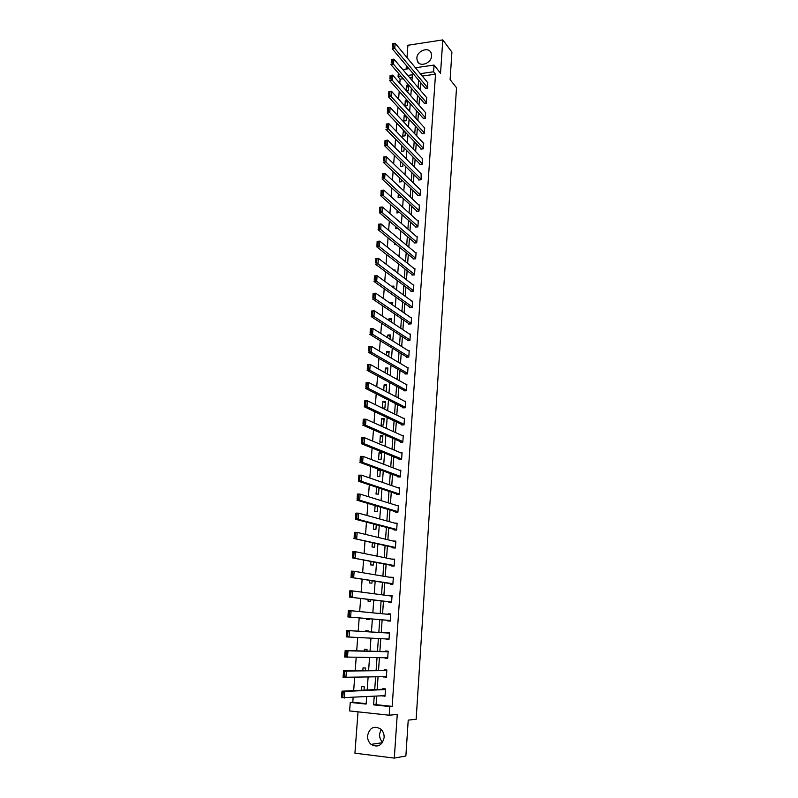 <?xml version="1.0" encoding="UTF-8"?>
<svg xmlns="http://www.w3.org/2000/svg" width="798" height="798" viewBox="0 0 798 798"><rect width="100%" height="100%" fill="white"/><g stroke="black" fill="none" stroke-linecap="round" stroke-linejoin="round"><path stroke-width="1.2" d="M416.855 58.104L417.324 61.057C419.648 67.591 431.439 63.391 431.598 55.92L431.169 53.047C428.855 46.414 417.025 50.633 416.855 58.104M382.651 742.28C380.447 740.105 379.419 737.372 379.569 734.09L381.105 729.362M367.569 735.656C367.419 739.237 368.586 742.14 371.07 744.374C377.743 747.886 382.092 745.631 384.117 737.601C384.267 734.13 383.16 731.287 380.796 729.073C374.082 725.352 369.674 727.547 367.569 735.656M403.16 78.743L400.117 79.172L398.072 76.817L398.352 73.177M358.023 711.846L354.93 753.182L394.302 758.1L405.873 756.005L408.217 720.135L416.147 719.257L456.516 87.75L450.102 79.591L451.907 52.109L442.79 39.9L407.918 45.257L407 57.586M406.391 65.626L406.132 69.097M376.676 696.125L376.067 704.674L392.177 706.36L389.793 706.559L389.195 715.217L349.604 710.928L350.252 702.41L366.132 704.075L366.671 696.714M353.145 697.512L352.786 702.24L350.252 702.41M400.117 79.172L399.808 83.261M399.2 91.291L398.601 99.161M397.993 107.141L397.384 115.161M396.776 123.101L396.157 131.271M395.559 139.161L394.93 147.49M394.332 155.341L393.683 163.819M393.095 171.63L392.436 180.268M391.848 188.019L391.18 196.827M390.591 204.527L389.913 213.495M389.334 221.146L388.636 230.273M388.057 237.884L387.359 247.181M386.781 254.732L386.062 264.198M385.494 271.699L384.766 281.325M384.197 288.776L383.449 298.582M382.89 305.983L382.132 315.958M381.574 323.3L380.806 333.464M380.247 340.746L379.459 351.08M378.91 358.312L378.112 368.836M377.574 375.998L376.756 386.711M376.217 393.813L375.389 404.706M374.851 411.758L374.013 422.84M373.484 429.833L372.626 441.104M372.097 448.027L371.23 459.498M370.711 466.361L369.823 478.022M369.304 484.825L368.407 496.685M367.888 503.418L366.98 515.478M366.472 522.151L365.534 534.411M365.035 541.014L364.088 553.493M363.589 560.026L362.631 572.705M362.142 579.168L361.155 592.066M360.676 598.46L359.679 611.567M359.2 617.881L358.192 631.168M357.704 637.542L356.696 650.839M356.197 657.382L355.19 670.659M354.681 677.372L353.674 690.629M352.786 702.24L366.162 703.637M412.157 77.476L409.803 77.805M364.028 690.15L364.267 686.839L361.634 686.579L361.364 690.27M365.474 670.549L365.664 668.066L363.04 667.826L362.831 670.579M366.92 651.098L367.04 649.432L364.427 649.213L364.287 651.028M368.347 631.787L368.407 630.919L365.803 630.719L365.733 631.627M366.711 618.52L366.641 619.408L369.245 619.587L369.314 618.749M368.137 599.358L368.008 601.123L370.601 601.293L370.721 599.667M369.554 580.326L369.364 582.969L371.948 583.109L372.127 580.735M370.96 561.433L370.701 564.934L373.284 565.064L373.514 561.932M372.367 542.68L372.038 547.029L374.611 547.139L374.9 543.258M373.753 524.067L373.364 529.244L375.928 529.333L376.267 524.725M375.13 505.573L374.681 511.578L377.235 511.648L377.634 506.321M376.806 487.319L375.988 494.032L378.541 494.092L378.99 488.047M379.828 476.645L380.327 469.962L377.783 469.932L377.284 476.606L379.828 476.645M381.115 459.319L381.604 452.685L379.07 452.675L378.581 459.299L381.115 459.319M382.392 442.112L382.87 435.518L380.347 435.528L379.858 442.102L382.392 442.112M383.648 425.015L384.137 418.471L381.614 418.491L381.135 425.035L383.648 425.015M384.905 408.037L385.394 401.534L382.88 401.574L382.392 408.067L384.905 408.037M385.344 391.19L386.162 391.17L386.641 384.716L384.127 384.766L383.718 390.342M387.429 374.023L387.878 367.998L385.374 368.078L385.035 372.686M388.716 356.566L389.105 351.399L386.611 351.489L386.342 355.15M390.003 339.23L390.322 334.911L387.838 335.01L387.638 337.744M391.279 322.013L391.539 318.532L389.055 318.641L388.925 320.457M392.546 304.916L392.746 302.252L390.272 302.382L390.202 303.29M393.803 287.938L393.943 286.083L391.479 286.233L393.803 287.928M395.05 271.071L395.13 270.013L393.793 270.103M395.988 244.368L394.591 244.477L394.671 243.29M397.973 228.507L395.758 228.697L395.908 226.752M397.135 210.323L396.935 213.016L399.399 212.338M398.352 194.004L398.092 197.435L400.516 197.206L400.596 196.079M399.559 177.794L399.249 181.954L401.663 181.715L401.793 179.939M400.756 161.695L400.387 166.583L402.8 166.323L402.98 163.899M401.943 145.695L401.534 151.291L403.938 151.022L404.167 147.959M403.539 130.244L402.661 136.109L405.065 135.83L405.334 132.139M405.294 115.102L404.217 115.241L403.788 121.017L406.182 120.717L406.501 116.408M407 100.059L405.334 100.279L404.905 106.024L407.289 105.715L407.658 100.797M406.621 91.042L408.396 90.802L408.805 85.276M408.656 85.107L406.441 85.416L406.072 90.403M392.177 706.36L435.518 74.184L422.282 76.049M420.596 82.543L420.067 89.865M419.509 97.665L418.98 105.137M418.421 112.897L417.883 120.498M417.324 128.219L416.775 135.969M416.227 143.64L415.658 151.54M415.11 159.161L414.531 167.201M413.992 174.782L413.404 182.971M412.865 190.513L412.267 198.852M411.738 206.333L411.13 214.832M410.591 222.263L409.973 230.911M409.444 238.303L408.815 247.111M408.287 254.442L407.648 263.41M407.13 270.692L406.471 279.819M405.953 287.041L405.294 296.327M404.776 303.509L404.107 312.956M403.589 320.088L402.9 329.704M402.401 336.776L401.693 346.551M401.195 353.574L400.486 363.529M399.988 370.481L399.259 380.606M398.771 387.509L398.032 397.813M397.544 404.646L396.786 415.13M396.307 421.913L395.539 432.566M395.06 439.289L394.282 450.122M393.803 456.785L393.015 467.808M392.546 474.401L391.748 485.603M391.279 492.137L390.461 503.538M389.993 510.002L389.165 521.583M388.706 527.987L387.868 539.767M387.409 546.101L386.561 558.071M386.112 564.346L385.235 576.505M384.796 582.71L383.908 595.079M383.469 601.213L382.571 613.782M382.132 619.837L381.225 632.575M380.786 638.679L379.878 651.427M379.429 657.692L378.511 670.41M378.053 676.844L377.145 689.532M382.352 695.796L385.015 696.245L385.524 688.923L382.85 688.664L382.811 689.273M383.698 676.714L386.342 677.253L386.85 669.991L384.187 669.751L384.147 670.35M385.035 657.761L387.668 658.4L388.167 651.188L385.514 650.969L385.464 651.567M386.362 638.949L386.322 639.467L388.975 639.677L389.474 632.515L386.821 632.315L386.781 632.914M387.668 620.305L387.629 620.904L390.282 621.093L390.781 613.971L388.127 613.792L388.097 614.31M388.975 601.872L388.935 602.46L391.569 602.63L392.067 595.567L389.404 595.807M390.262 583.567L390.222 584.146L392.855 584.296L393.344 577.283L390.701 577.433M391.549 565.383L391.509 565.962L394.132 566.101L394.621 559.129L391.988 559.179M392.816 547.328L392.776 547.907L395.399 548.017L395.878 541.104L393.264 541.054M394.082 529.403L394.042 529.972L396.656 530.062L397.135 523.199L394.731 523.119M395.339 511.598L395.299 512.166L397.903 512.236L398.382 505.413L396.337 505.363M396.586 493.912L396.546 494.471L399.14 494.531L399.618 487.748L397.853 487.718M397.823 476.346L397.783 476.905L400.367 476.945L400.845 470.212L399.289 470.192M399.06 458.9L399.02 459.458L401.594 459.478L402.062 452.795L400.666 452.785M400.277 441.573L400.237 442.132L402.81 442.132L403.269 435.489L402.012 435.489M401.494 424.366L401.454 424.915L404.017 424.895L404.476 418.302L403.329 418.312M402.701 407.269L402.661 407.818L405.214 407.788L405.673 401.234L404.616 401.244M403.898 390.292L403.858 390.83L406.401 390.791L406.86 384.277L405.883 384.297M405.085 373.424L405.045 373.963L407.588 373.903L408.037 367.439L407.14 367.459M406.262 356.676L406.232 357.205L408.766 357.125L409.214 350.701L408.367 350.731M407.439 340.028L407.399 340.566L409.923 340.467L410.372 334.083L409.583 334.123M408.606 323.499L408.566 324.028L411.09 323.918L411.529 317.574L410.79 317.614M409.763 307.08L409.723 307.599L412.237 307.469L412.676 301.175L411.977 301.215M410.91 290.761L410.88 291.28L413.384 291.14L413.823 284.886L413.155 284.926M412.057 274.552L412.017 275.071L414.521 274.911L414.95 268.697L414.322 268.746M413.194 258.452L413.155 258.971L415.648 258.791L416.077 252.617L415.479 252.667M414.322 242.452L414.282 242.971L416.765 242.782L417.194 236.647L416.626 236.687M415.439 226.562L415.409 227.071L417.883 226.871L418.312 220.777L417.763 220.817M416.556 210.772L416.516 211.28L418.99 211.061L419.409 205.006L418.89 205.056M417.663 195.081L417.623 195.59L420.087 195.35L420.506 189.335L420.007 189.385M418.76 179.5L418.721 179.999L421.184 179.75L421.115 173.824M419.848 164.009L419.818 164.508L422.272 164.248L422.222 158.353M420.935 148.618L420.905 149.116L423.349 148.837L423.319 142.992M422.012 133.326L424.416 133.535L424.396 127.72M423.09 118.134L425.484 118.323L425.474 112.548M424.157 103.042L426.541 103.211L426.551 97.476M425.214 88.039L427.588 88.189L427.608 82.493M415.419 67.76L434.052 65.067L440.536 73.246L442.79 39.9M434.052 65.067L433.583 71.78L420.307 73.665M435.518 74.184L433.583 71.78M394.302 758.1L397.254 714.439L389.195 715.217M402.8 69.586L408.965 68.688M411.948 80.319L412.347 74.793L407.788 75.441M401.125 76.389L398.072 76.817M367.17 690.001L368.117 677.063M368.596 670.52L369.554 657.562M370.023 651.178L370.97 638.191M371.429 631.976L372.387 619.009M372.836 612.834L373.773 600.036M374.232 593.792L375.16 581.203M375.619 574.889L376.536 562.51M377.005 556.126L377.893 543.937M378.372 537.493L379.25 525.503M379.728 518.989L380.596 507.199M381.075 500.615L381.933 489.024M382.412 482.381L383.249 470.98M383.748 464.266L384.566 453.055M385.065 446.281L385.873 435.259M386.382 428.426L387.17 417.593M387.678 410.691L388.466 400.037M388.975 393.085L389.743 382.611M390.262 375.599L391.01 365.304M391.539 358.232L392.277 348.108M392.806 340.985L393.534 331.04M394.062 323.848L394.781 314.083M395.309 306.841L396.017 297.235M396.546 289.943L397.244 280.507M397.783 273.165L398.461 263.889M399.01 256.497L399.678 247.39M400.217 239.939L400.875 230.991M401.434 223.49L402.072 214.712M402.631 207.161L403.259 198.532M403.818 190.931L404.446 182.463M405.005 174.812L405.613 166.503M406.182 158.802L406.781 150.642M407.349 142.902L407.938 134.882M408.506 127.101L409.085 119.231M409.663 111.401L410.232 103.69M410.81 95.81L411.359 88.239M374.232 696.275L373.614 704.863L389.793 706.559M418.611 80.179L418.082 87.531M417.524 95.361L416.975 102.852M416.416 110.643L415.868 118.274M415.309 126.024L414.751 133.795M414.192 141.495L413.623 149.426M413.075 157.076L412.496 165.146M411.948 172.757L411.349 180.976M410.81 188.537L410.202 196.916M409.663 204.428L409.045 212.956M408.506 220.418L407.888 229.096M407.349 236.517L406.711 245.355M406.182 252.717L405.534 261.714M405.005 269.026L404.347 278.183M403.828 285.445L403.15 294.771M402.631 301.973L401.953 311.459M401.434 318.611L400.746 328.267M400.227 335.369L399.519 345.195M399.01 352.237L398.292 362.232M397.793 369.215L397.055 379.379M396.556 386.312L395.818 396.656M395.319 403.519L394.561 414.042M394.072 420.855L393.304 431.558M392.816 438.301L392.027 449.184M391.549 455.877L390.751 466.94M390.272 473.563L389.464 484.815M388.995 491.378L388.167 502.82M387.698 509.324L386.86 520.954M386.402 527.378L385.544 539.209M385.085 545.573L384.217 557.593M383.768 563.897L382.89 576.116M382.442 582.341L381.544 594.769M381.105 600.924L380.187 613.552M379.748 619.637L378.831 632.425M378.392 638.56L377.464 651.368M377.015 657.662L376.097 670.44M375.629 676.894L374.711 689.652M376.067 704.674L373.614 704.863M385.045 695.816L382.332 695.976M386.372 676.943L383.668 677.003M387.678 658.21L385.005 658.17M388.985 639.597L386.322 639.467M390.771 614.051L388.127 613.792M392.047 595.757L389.424 595.408M393.324 577.582L390.721 577.144M394.591 559.538L391.998 559.009M395.838 541.613L393.264 540.994M378.98 488.147L376.486 487.319M380.257 470.84L377.783 469.932M381.534 453.653L379.07 452.675M382.801 436.586L380.347 435.528M384.047 419.628L381.614 418.491M385.294 402.781L382.88 401.574M386.541 386.052L384.127 384.766M387.768 369.424L385.374 368.078M388.995 352.916L386.611 351.489M390.202 336.507L387.838 335.01M391.409 320.207L389.055 318.641M392.606 304.018L390.272 302.382M405.294 132.618L403.1 130.293M406.411 117.625L404.217 115.241M407.509 102.723L405.334 100.279M408.606 87.91L406.441 85.416M385.055 695.637L341.484 697.741L342.003 691.168L344.836 691.457L344.327 698.031L342.821 697.003L343.18 692.395L342.043 692.275L341.684 696.883L342.821 697.003M385.514 689.143L342.003 691.168L342.043 692.275M385.484 689.532L344.836 691.457L343.18 692.395M341.484 697.741L341.684 696.883M386.392 676.654L343.08 677.303L343.589 670.789L346.422 671.048L345.913 677.572L344.417 676.524L344.776 671.956L343.639 671.846L343.29 676.415L344.417 676.524M386.831 670.32L343.589 670.789L343.639 671.846M386.811 670.589L346.422 671.048L344.776 671.956M343.08 677.303L343.29 676.415M387.708 657.801L344.666 657.023L345.175 650.55L347.988 650.789L347.489 657.263L346.003 656.205L346.352 651.667L345.225 651.577L344.876 656.106L346.003 656.205M388.137 651.627L345.175 650.55L345.225 651.577M388.127 651.786L347.988 650.789L346.352 651.667M344.666 657.023L344.876 656.106M389.015 639.078L346.242 636.894L346.741 630.47L349.554 630.689L349.055 637.113L347.569 636.046L347.918 631.547L346.801 631.457L346.442 635.956L347.569 636.046M389.434 633.073L346.741 630.47L346.801 631.457M389.434 633.113L349.554 630.689L347.918 631.547M346.242 636.894L346.442 635.956M390.322 620.495L347.798 616.914L390.312 620.535M348.008 615.956L348.297 610.54L351.1 610.739L350.601 617.113L349.135 616.036L349.474 611.567L348.357 611.487L348.008 615.956L349.135 616.036M390.731 614.57L351.1 610.739L349.474 611.567M348.297 610.54L348.357 611.487M391.609 602.041L349.354 597.084L391.599 602.191M349.554 596.106L349.843 590.769L352.636 590.929L352.147 597.263L350.681 596.176L351.02 591.737L349.903 591.667L349.554 596.106L350.681 596.176M392.027 596.156L352.636 590.929L351.02 591.737M349.843 590.769L349.903 591.667M392.895 583.717L350.891 577.413L392.875 583.976M351.1 576.405L351.379 571.139L354.162 571.278L353.674 577.562L352.217 576.465L352.556 572.066L351.439 572.006L351.1 576.405L352.217 576.465M393.304 577.872L354.162 571.278L352.556 572.066M351.379 571.139L351.439 572.006M394.172 565.513L352.417 557.882L394.142 565.882M352.626 556.844L352.896 551.647L355.679 551.777L355.19 558.011L353.733 556.904L354.073 552.535L352.965 552.485L352.626 556.844L353.733 556.904M394.571 559.707L355.679 551.777L354.073 552.535M352.896 551.647L352.965 552.485M395.439 547.438L353.933 538.49L395.399 547.917M354.142 537.443L354.412 532.306L357.175 532.416L356.696 538.6L355.25 537.483L355.589 533.144L354.482 533.104L354.142 537.443L355.25 537.483M395.838 541.672L357.175 532.416L355.589 533.144M354.412 532.306L354.482 533.104M396.696 529.493L358.192 519.338L355.429 519.249L396.616 530.062M355.649 518.171L355.908 513.114L358.671 513.194L358.192 519.338L356.756 518.211L357.085 513.902L355.978 513.872L355.649 518.171L356.756 518.211M397.095 523.767L358.671 513.194L357.085 513.902M355.908 513.114L355.978 513.872M397.943 511.668L359.679 500.216L356.925 500.156L397.454 512.226M357.135 499.049L357.404 494.062L360.147 494.122L359.679 500.216L358.242 499.079L358.571 494.81L357.474 494.78L357.135 499.049L358.242 499.079M398.342 505.982L360.147 494.122L358.571 494.81M357.404 494.062L357.474 494.78M399.18 493.962L361.155 481.234L358.402 481.194L398.401 494.511M358.621 480.067L358.881 475.149L361.624 475.179L361.155 481.234L359.718 480.087L360.048 475.847L358.95 475.827L358.621 480.067L359.718 480.087M399.579 488.316L361.624 475.179L360.048 475.847M358.881 475.149L358.95 475.827M400.406 476.386L362.611 462.401L359.878 462.371L399.409 476.935M360.098 461.224L360.347 456.366L363.08 456.386L362.611 462.401L361.185 461.234L361.514 457.025L360.427 457.025L360.098 461.224L361.185 461.234M400.805 470.77L363.08 456.386L361.514 457.025M360.347 456.366L360.427 457.025M401.633 458.92L364.068 443.698L361.334 443.688L400.466 459.468M361.554 442.521L361.803 437.733L364.526 437.723L364.068 443.698L362.651 442.521L362.97 438.341L361.883 438.351L361.554 442.521L362.651 442.521M402.022 453.344L364.526 437.723L362.97 438.341M361.803 437.733L361.883 438.351M402.85 441.573L365.504 425.125L362.781 425.144L401.544 442.132M363 423.957L363.25 419.229L365.963 419.199L365.504 425.125L364.097 423.947L364.417 419.798L363.329 419.808L363 423.957L364.097 423.947M403.239 436.037L365.963 419.199L364.417 419.798M363.25 419.229L363.329 419.808M404.057 424.346L366.93 406.691L364.227 406.731L402.641 424.905M364.447 405.524L364.686 400.855L367.389 400.815L366.93 406.691L365.534 405.504L365.853 401.394L364.766 401.404L364.447 405.524L365.534 405.504M404.436 418.85L367.389 400.815L365.853 401.394M364.686 400.855L364.766 401.404M405.254 407.239L368.357 388.397L365.654 388.446L403.748 407.808M365.873 387.22L366.112 382.621L368.806 382.561L368.357 388.397L366.96 387.2L367.279 383.11L366.192 383.14L365.873 387.22L366.96 387.2M405.633 401.783L368.806 382.561L367.279 383.11M366.112 382.621L366.192 383.14M406.441 390.242L369.763 370.232L367.07 370.302L404.855 390.811M367.289 369.055L367.519 364.516L370.212 364.437L369.763 370.232L368.377 369.025L368.686 364.965L367.609 364.995L367.289 369.055L368.377 369.025M406.82 384.816L370.212 364.437L368.686 364.965M407.628 373.364L371.16 352.187L368.476 352.287L405.973 373.943M368.706 351.02L368.925 346.541L371.609 346.442L371.16 352.187L369.773 350.98L370.092 346.95L369.015 346.99L368.706 351.02L369.773 350.98M407.997 367.978L371.609 346.442L370.092 346.95M408.795 356.586L372.556 334.282L369.873 334.392L407.09 357.185M370.102 333.105L370.322 328.686L372.995 328.567L372.556 334.282L371.17 333.065L371.489 329.065L370.412 329.105L370.102 333.105L371.17 333.065M409.175 351.24L372.995 328.567L371.489 329.065M409.963 339.938L373.933 316.507L371.26 316.636L408.217 340.537M371.489 315.33L371.708 310.971L374.372 310.831L373.933 316.507L372.556 315.28L372.866 311.3L371.798 311.36L371.489 315.33L372.556 315.28M410.342 334.621L374.372 310.831L372.866 311.3M411.12 323.389L375.299 298.851L372.646 299.001L409.334 323.998M372.866 297.674L373.085 293.375L375.738 293.215L375.299 298.851L373.933 297.614L374.242 293.664L373.175 293.734L372.866 297.674L373.933 297.614M411.489 318.103L375.738 293.215L374.242 293.664M412.277 306.951L376.666 281.325L374.013 281.485L410.441 307.569M374.242 280.148L374.442 275.899L377.095 275.729L376.666 281.325L375.299 280.078L375.609 276.158L374.541 276.228L374.242 280.148L375.299 280.078M412.646 301.704L377.095 275.729L375.609 276.158M413.414 290.622L378.013 263.919L375.369 264.098L411.559 291.24M375.599 262.741L375.798 258.552L378.442 258.362L378.013 263.919L376.656 262.662L376.955 258.771L375.898 258.851L375.599 262.741L376.656 262.662M413.783 285.405L378.442 258.362L376.955 258.771M414.551 274.392L379.359 246.632L376.716 246.831L412.666 275.031M376.945 245.455L377.145 241.325L379.788 241.116L379.359 246.632L378.003 245.375L378.302 241.515L377.245 241.595L376.945 245.455L378.003 245.375M414.92 269.215L379.788 241.116L378.302 241.515M415.678 258.283L380.686 229.475L378.053 229.684L413.763 258.921M378.292 228.288L378.481 224.218L381.115 223.999L380.686 229.475L379.339 228.208L379.639 224.368L378.591 224.457L378.292 228.288L379.339 228.208M416.047 253.136L381.115 223.999L379.639 224.368M416.805 242.263L382.013 212.428L379.389 212.667L414.87 242.921M379.619 211.251L379.808 207.231L382.432 206.991L382.013 212.428L380.666 211.151L380.965 207.35L379.918 207.44L379.619 211.251L380.666 211.151M417.164 237.156L382.432 206.991L380.965 207.35M417.913 226.363L383.319 195.51L380.706 195.759L415.958 227.021M380.945 194.323L381.125 190.363L383.738 190.104L383.319 195.51L381.993 194.223L382.282 190.443L381.235 190.542L380.945 194.323L381.993 194.223M418.272 221.285L383.738 190.104L382.282 190.443M419.02 210.552L384.626 178.702L382.023 178.971L417.055 211.231M382.252 177.515L382.442 173.615L385.045 173.336L384.626 178.702L383.299 177.415L383.589 173.655L382.551 173.764L382.252 177.515L383.299 177.415M419.379 205.505L385.045 173.336L383.589 173.655M420.127 194.852L385.923 162.014L383.319 162.293L418.132 195.54M383.559 160.827L383.738 156.977L386.332 156.687L385.923 162.014L384.596 160.717L384.885 156.987L383.848 157.096L383.559 160.827L384.596 160.717M420.476 189.844L386.332 156.687L384.885 156.987M421.214 179.251L387.21 145.436L384.616 145.735L419.209 179.949M384.855 144.248L385.025 140.448L387.619 140.149L387.21 145.436L385.893 144.129L386.182 140.428L385.145 140.548L384.855 144.248L385.893 144.129M421.563 174.273L387.619 140.149L386.182 140.428M422.302 163.75L388.486 128.977L385.903 129.286L420.287 164.458M386.142 127.79L386.312 124.039L388.895 123.72L388.486 128.977L387.17 127.66L387.459 123.989L386.422 124.109L386.142 127.79L387.17 127.66M422.651 158.802L388.895 123.72L387.459 123.989M423.379 148.348L389.753 112.628L387.18 112.957L421.354 149.066M387.419 111.441L387.589 107.74L390.162 107.411L389.753 112.628L388.446 111.311L388.736 107.65L387.698 107.79L387.419 111.441L388.446 111.311M423.728 143.431L390.162 107.411L388.736 107.65M424.456 133.037L391.01 96.388L388.446 96.728L422.421 133.765M388.686 95.201L388.845 91.561L391.419 91.201L391.01 96.388L389.713 95.062L389.993 91.431L388.965 91.57L388.686 95.201L389.713 95.062M424.795 128.159L391.419 91.201L389.993 91.431M425.514 117.835L392.267 80.259L389.703 80.618L423.469 118.573M389.943 79.072L390.102 75.481L392.666 75.112L392.267 80.259L390.97 78.932L391.249 75.321L390.222 75.471L389.943 79.072L390.97 78.932M425.853 112.977L392.666 75.112L391.249 75.321M426.571 102.723L393.514 64.239L390.95 64.618L424.526 103.471M426.91 97.905L393.903 59.132L393.514 64.239L392.217 62.902L392.496 59.321L391.479 59.481L391.2 63.062L392.217 62.902M391.2 63.062L391.479 59.481M392.496 59.321L393.903 59.132M427.628 87.71L394.741 48.329L392.197 48.718L425.573 88.468M427.957 82.912L395.14 43.252L394.741 48.329L393.454 46.992L393.733 43.431L392.716 43.591L392.436 47.142L393.454 46.992M392.436 47.142L392.716 43.591M393.733 43.431L395.14 43.252M417.324 61.057L419.209 63.371M371.07 744.374L382.382 742.699"/></g></svg>
